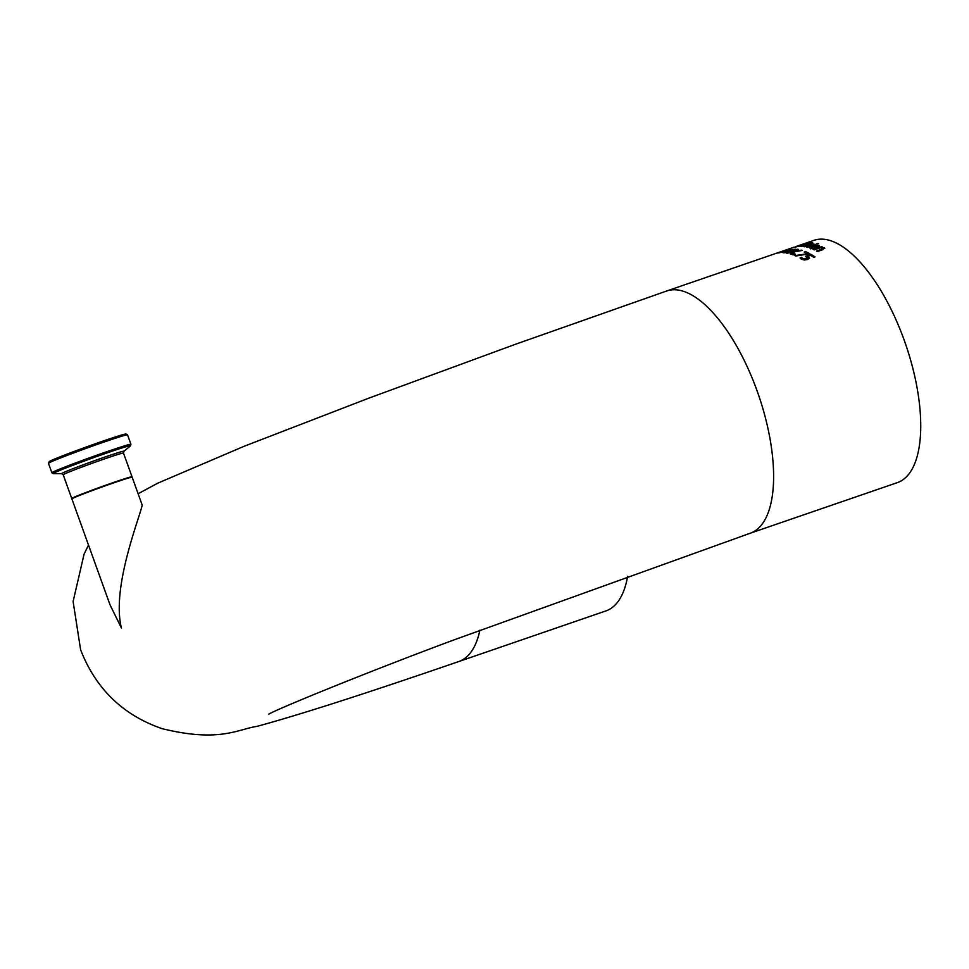 <?xml version="1.0" encoding="UTF-8"?>
<svg xmlns="http://www.w3.org/2000/svg" width="969" height="969" viewBox="0 0 969 969"><rect width="100%" height="100%" fill="white"/><g stroke="black" fill="none" stroke-linecap="round" stroke-linejoin="round"><path stroke-width="1.45" d="M807.722 256.397L809.442 258.093L807.54 259.522L804.234 259.995L801.351 259.22L800.103 257.887L801.666 257.354A128.126 52.907 71 0 1 801.738 257.391L802.647 258.784L806.547 258.844L807.722 258.033L805.348 256.349L811.041 254.399A128.126 52.907 71 0 1 815.026 256.906L813.73 257.354A128.126 52.907 -109 0 0 810.665 255.38L807.722 256.397L809.612 258.566M806.051 256.615L811.198 254.847A127.702 52.726 71 0 1 814.687 257.027M807.032 257.1L807.88 258.493L807.201 257.56L807.88 258.493L804.536 259.68L802.816 259.244L801.738 257.391M800.321 258.323L801.969 258.251M795.488 246.756L804.464 243.813L795.283 247.24M800.6 244.927L795.973 246.514M810.181 242.638A128.126 52.907 71 0 1 811.671 242.625L812.725 242.856L806.402 245.411L800.757 246.429A128.126 52.907 -109 0 0 799.146 246.441L810.326 243.049A127.702 52.726 71 0 1 811.816 243.037L812.87 243.267M800.527 246.417L801.218 246.187M805.857 244.588L806.511 244.358M811.816 243.037L812.725 242.856M801.145 245.993A128.126 52.907 71 0 1 801.751 245.993L806.075 244.588A128.126 52.907 -109 0 0 805.215 244.588L801.29 246.392A127.702 52.726 71 0 1 801.872 246.392M806.874 245.242L806.075 244.588M806.935 245.145L806.22 245L806.935 245.145M806.45 244.164A128.126 52.907 71 0 1 807.298 244.164L810.387 243.062A128.126 52.907 -109 0 0 809.672 243.049L806.596 244.576A127.702 52.726 71 0 1 807.443 244.576L808.679 244.491M810.423 244.018L811.283 243.607L810.387 243.062M811.283 243.607L810.532 243.461L811.138 243.171M808.921 242.613A128.126 52.907 71 0 1 809.733 242.529L805.275 244.018A128.126 52.907 -109 0 0 804.791 244.067L808.982 242.783M815.801 244.576L807.516 247.422A128.126 52.907 -109 0 0 806.741 247.228L815.014 244.37A128.126 52.907 71 0 1 815.801 244.576M811.683 244.757L814.239 244.588M810.847 244.685L811.562 244.43M812.01 243.813A128.126 52.907 71 0 1 812.761 243.922L811.525 244.345L814.36 244.249L812.906 244.745A128.126 52.907 -109 0 0 812.87 244.745L804.488 246.768A128.126 52.907 -109 0 0 803.737 246.659L812.131 244.14M810.726 248.936L812.603 246.659L814.226 246.174M810.581 248.5L812.446 246.235L819.084 245.436L819.568 246.296L816.528 247.761A128.126 52.907 -109 0 0 813.161 246.526L811.78 248.088L814.42 248.379A128.126 52.907 71 0 1 814.469 248.391L812.955 248.924L809.781 247.955M817.061 245.678L819.229 245.872L819.726 246.732M813.148 248.343L814.578 248.815M811.465 247.931L813.306 248.767M814.226 246.15A128.126 52.907 71 0 1 816.782 247.059L817.884 245.811L814.384 246.574A127.702 52.726 71 0 1 816.94 247.495L818.321 246.816L817.884 245.811M817.146 244.091L817.945 243.813A127.702 52.726 71 0 1 818.042 243.837M817.8 243.389A128.126 52.907 71 0 1 818.684 243.607L817.23 244.115A128.126 52.907 -109 0 0 816.346 243.885L817.945 243.813M821.591 247.349L824.304 247.713L822.802 249.675L817.424 251.516A128.126 52.907 -109 0 0 816.54 251.044L822.947 248.694L822.754 248.052L820.428 247.761L814.239 249.881A128.126 52.907 -109 0 0 813.391 249.493L821.664 246.647A128.126 52.907 71 0 1 822.511 247.034L821.748 247.798L824.801 248.403M817.109 251.346L823.105 249.13L822.754 248.052M813.996 249.772L821.821 247.083M784.829 250.353L785.35 250.172A128.126 52.907 71 0 1 785.593 250.087A128.126 52.907 71 0 1 786.004 249.954L666.805 290.954A128.126 52.907 71 0 1 757.043 390.725A128.126 52.907 71 0 1 750.163 533.253L453.904 639.928C366.173 672.534 277.703 708.823 268.74 714.153M782.213 251.322L789.432 249.142A128.126 52.907 71 0 1 790.304 249.021L779.403 252.812A128.126 52.907 -109 0 0 778.47 252.921L781.68 251.54L776.254 253.381A128.126 52.907 -109 0 0 775.575 253.563L786.61 249.76A128.126 52.907 71 0 1 787.288 249.578L782.274 251.468M787.203 250.777L785.859 251.237A128.126 52.907 -109 0 0 783.776 251.359L785.108 250.898A128.126 52.907 71 0 1 787.203 250.777M793.986 249.312L791.625 249.566A128.126 52.907 -109 0 0 791.576 249.566L795.924 249.215L789.202 251.831L783.727 252.824L782.855 252.521L784.418 251.976A128.126 52.907 71 0 1 784.466 251.976L786.465 252.243L789.263 250.886A128.126 52.907 -109 0 0 788.936 250.862L790.171 250.45A128.126 52.907 71 0 1 790.425 250.462L794.35 249.493L793.611 250.353M789.771 251.044L790.316 250.85A127.702 52.726 71 0 1 790.571 250.874L790.801 250.886M789.263 250.886L789.771 251.625M783.4 252.788L784.515 252.4M793.296 249.445L796.07 249.627M783.727 252.824L782.867 252.57M784.466 251.976L785.108 252.776M793.199 252.013L787.288 253.2A128.126 52.907 -109 0 0 786.428 253.042L793.877 251.516L797.511 249.251A128.126 52.907 71 0 1 798.432 249.421L795.573 251.237L801.411 250.159A128.126 52.907 71 0 1 802.32 250.438L794.907 251.734L791.285 254.241A128.126 52.907 -109 0 0 790.316 253.939L793.199 252.013L790.849 254.096M793.223 252.097L797.669 249.663A127.702 52.726 71 0 1 797.947 249.723M792.812 254.774L794.398 254.229A127.702 52.726 71 0 1 794.762 254.362M794.241 253.793A128.126 52.907 71 0 1 795.283 254.181L793.175 254.908A128.126 52.907 -109 0 0 792.133 254.52L794.398 254.229M809.805 253.708L795.803 256.01A128.126 52.907 -109 0 0 794.846 255.586L807.686 253.721A128.126 52.907 -109 0 0 804.197 252.073L805.493 251.625A128.126 52.907 71 0 1 809.805 253.708M805.493 251.625L805.651 252.061A127.702 52.726 71 0 1 809.406 253.854M804.827 252.34L805.651 252.061M807.686 253.721L795.61 255.925M802.223 244.37L813.936 240.336A128.126 52.907 71 0 1 904.174 340.119A128.126 52.907 71 0 1 897.294 482.647L750.163 533.253M132.159 477.208A32.025 1.005 160.2 0 0 108.068 484.839A32.025 1.005 160.2 0 0 74.443 497.545A32.025 1.005 160.2 0 0 71.888 498.902L110.042 604.874L121.44 628.069C111.387 588.074 138.87 519.941 142.213 505.103L132.159 477.208M627.633 576.264A128.126 52.907 71 0 1 607.648 610.24A128.126 52.907 71 0 1 605.952 610.906L458.822 661.524A128.126 52.907 71 0 0 460.517 660.858A128.126 52.907 71 0 0 479.885 630.201M132.002 477.16L132.026 476.796A32.025 1.005 160.2 0 0 131.808 476.76A32.025 1.005 160.2 0 0 99.904 487.298A32.025 1.005 160.2 0 0 71.742 498.502L71.997 498.769M127.545 434.863L125.982 433.967C119.877 434.451 53.961 458.276 49.262 461.535L48.462 463.327A42.03 1.32 -19.8 0 1 85.417 448.623A42.03 1.32 -19.8 0 1 127.266 434.815A42.03 1.32 -19.8 0 1 127.545 434.863L130.936 444.299A42.03 1.32 160.2 0 0 130.658 444.25A42.03 1.32 160.2 0 0 88.809 458.071A42.03 1.32 160.2 0 0 51.866 472.763L53.247 473.671A41.182 1.296 -19.8 0 1 87.598 459.815A41.182 1.296 -19.8 0 1 130.282 445.667A41.182 1.296 -19.8 0 1 130.452 445.873L123.911 451.312A33.152 1.042 160.2 0 0 123.766 451.142A33.152 1.042 160.2 0 0 89.414 462.528A33.152 1.042 160.2 0 0 61.75 473.684L63.203 474.774A32.025 1.005 -19.8 0 1 91.365 463.57A32.025 1.005 -19.8 0 1 123.269 453.032A32.025 1.005 -19.8 0 1 123.475 453.068L132.026 476.796M125.631 434.039A40.746 1.284 160.2 0 0 76.721 450.488A40.746 1.284 160.2 0 0 53.113 460.881M794.205 247.119L785.593 250.087M63.203 474.774L71.742 498.502M48.462 463.327L51.866 472.763M130.936 444.299L130.452 445.873M61.75 473.684L53.247 473.671M123.911 451.312L123.475 453.068M666.805 290.954L515.956 344.092L368.886 398.138L243.922 446.358L157.717 483.192L138.131 493.754M88.518 545.075L84.097 554.074L73.111 601.507L80.621 649.836C95.883 688.923 123.051 715.195 162.114 728.664C219.733 742.787 237.647 729.221 257.039 726.362C299.13 714.952 366.391 693.344 458.822 661.524"/></g></svg>
